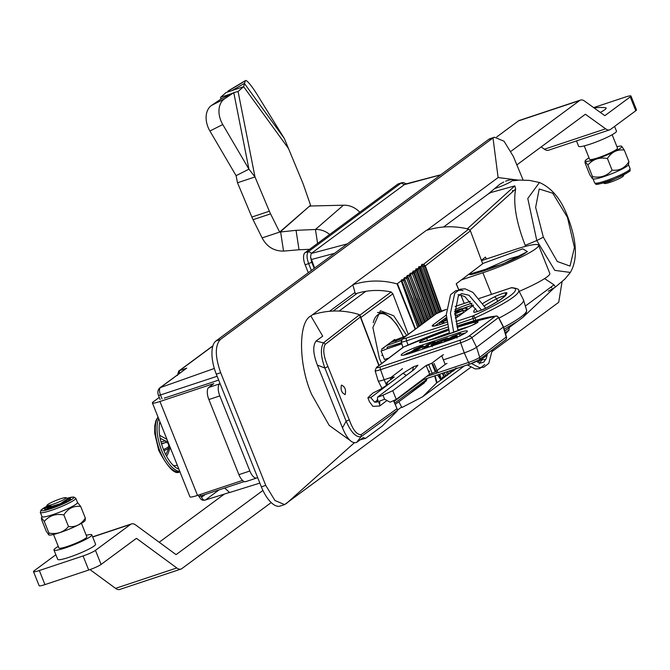 <?xml version="1.0" encoding="UTF-8"?>
<svg xmlns="http://www.w3.org/2000/svg" width="670" height="670" viewBox="0 0 670 670"><rect width="100%" height="100%" fill="white"/><g stroke="black" fill="none" stroke-linecap="round" stroke-linejoin="round"><path stroke-width="1" d="M212.909 345.821L178.681 371.121L179.476 370.694L179.133 373.575M503.714 182.014L499.937 184.149L488.204 194.007L443.557 227.004M329.54 311.282L355.016 292.447M518.379 180.138L498.111 177.558L426.757 230.296M352.856 284.926L310.872 315.955L322.697 336.147L316.031 341.072C312.614 345.887 313.066 353.894 317.396 365.1L342.496 427.854C347.043 438.867 351.742 443.741 356.591 442.476L363.257 437.552L365.585 438.356L360.209 439.796M359.472 314.8L323.434 342.856A2.546 2.295 51.5 0 1 325.176 344.372L360.351 317.002L359.472 314.8L358.04 314.197C342.697 309.733 327.479 309.942 312.396 314.825L310.88 315.947C298.075 321.893 298.56 365.108 311.667 394.446L311.684 394.496M397.712 409.914L401.64 407.017M509.091 327.588L517.014 321.734M522.717 317.521L554.249 287.857M498.111 177.558L493.003 137.97L488.631 139.427L215.975 340.963A28.031 11.934 71.6 0 0 216.301 374.17L261.367 486.847A28.031 11.934 71.6 0 0 280.219 506.043L284.591 504.594L274.985 500.54L265.739 485.39L220.673 372.713C214.995 356.616 214.886 345.544 220.346 339.506L493.003 137.97L494.477 137.199L504.075 141.253L513.329 156.403L523.111 179.995M562.038 281.861L558.721 302.287L492.274 351.398M487.165 355.175L477.66 362.202M470.742 367.319L284.591 504.594M488.631 139.427A28.031 11.934 -108.4 0 1 490.097 138.656L494.477 137.199M229.567 492.458L224.684 488.036L244.265 481.571M200.288 494.477L200.858 495.901L224.684 488.028M198.362 495.122L198.823 496.269A3.643 0.452 158.2 0 0 200.858 495.901A6.239 2.655 71.6 0 0 205.028 500.18A6.239 2.655 71.6 0 0 205.38 500.004L228.772 492.701M212.842 346.03L179.476 370.694L186.704 368.132L159.644 387.98C157.752 390.041 157.358 392.494 158.455 395.334L160.13 399.529M345.192 394.504C346.206 389.672 344.95 386.54 341.432 385.116C340.444 389.94 341.692 393.064 345.192 394.504L344.933 394.638M381.607 363.509L379.396 358.416L372.88 327.529L380.392 310.738L393.684 315.754L406.698 335.469M481.378 260.345L485.457 257.079L486.286 259.055M567.448 217.34L574.433 247.49L570.028 266.074L557.289 261.501L543.345 237.188L535.64 207.382L539.199 188.999L552.725 193.203L567.448 217.34L567.716 216.837C561.293 199.451 551.871 188.002 539.459 182.491L527.784 198.496L536.787 240.555L525.221 245.362C516.185 222.113 512.994 203.337 515.657 189.041L514.811 185.883L490.582 192.608L488.154 194.04M394.814 403.03L426.891 379.329M325.176 344.372C322.63 349.078 323.56 356.474 327.973 366.574L349.279 419.839L346.147 421.187C350.979 432.225 355.929 437.418 360.988 436.756L397.628 410.208L393.726 400.543M327.973 366.574L324.891 368.048L317.396 365.1M349.279 419.839C353.023 430.148 357.018 435.056 361.256 434.562L397.009 408.641L393.499 400.652M316.031 341.072L323.434 342.856C320.319 348.383 320.804 356.783 324.891 368.048L346.147 421.187L342.496 427.854M378.852 365.585L360.351 317.002M365.585 438.356L382.185 426.095L396.891 411.338L397.628 410.208L397.009 408.641M311.667 394.446L329.188 425.383L349.849 440.257M554.928 286.182L553.956 284.8L551.326 286.777L551.644 287.69L550.74 287.229L551.477 287.597M550.74 287.229L525.347 306.048M423.675 379.589L394.111 401.439M548.219 291.249L555.154 287.262L564.894 279.072L570.354 272.439L554.785 270.37L536.787 240.555L543.345 237.188M553.956 284.8L544.593 278.611M525.615 246.342L525.221 245.362M339.095 311.064L365.828 291.308M357.21 293.259L333.132 311.056M514.811 185.883L467.3 228.839M424.671 265.488L423.725 266.266M391.171 291.969L359.849 315.16M360.812 317.547L392.854 293.828M469.997 230.086L512.575 191.813L512.743 190.422L513.145 191.302L512.575 190.481L512.575 191.813M513.145 191.302L515.657 189.041M464.251 303.409L460.859 294.85M458.799 289.758L456.32 283.72M498.957 318.116A81.229 10.1 -21.8 0 0 517.809 306.86A81.229 10.1 -21.8 0 0 523.53 300.018A81.229 10.1 -21.8 0 0 523.446 299.817L518.647 290.336A80.291 9.983 158.2 0 1 513.078 297.296A80.291 9.983 158.2 0 1 474.946 317.932L475.859 320.243M455.156 315.269L456.84 314.975L457.493 316.927L455.391 317.63M456.747 315.051L455.181 315.57M456.84 314.975L457.585 316.86M446.555 318.443L444.185 319.23L446.538 318.258M455.474 311.374L460.625 309.431L459.26 309.456L455.851 311.408M459.26 309.456L459.511 310.076M454.486 311.483L459.762 309.104L466.822 307.597L465.801 308.083L466.555 309.959L463.104 310.587M465.801 308.083L462.2 308.736L462.794 310.218M462.2 308.736L461.789 309.088L462.267 310.277M461.789 309.088L456.647 311.408L456.848 311.91M466.446 309.682L467.568 309.481L466.555 309.959M466.822 307.597L467.568 309.481M454.955 313.761L461.622 310.838M461.421 311.081L455.014 312.739M455.005 312.563L462.694 310.654L454.486 314.096M463.439 312.53L462.987 310.294L463.439 312.53L456.999 315.377M446.697 319.732L443.942 321.064L446.748 320.134M445.458 319.942L445.676 320.486M446.764 320.31L443.49 321.399L444.177 323.124M443.49 321.399L442.904 321.834L443.515 323.375M442.904 321.834L441.647 322.253L442.267 323.819M441.647 322.253L439.403 322.764L440.123 324.548M439.403 322.764L446.664 319.431M473.313 305.101A14.782 1.834 -21.8 0 0 463.665 308.175M459.436 309.892A14.782 1.834 -21.8 0 0 456.169 311.349M446.463 317.379L434.788 326.005M471.973 303.351A14.782 1.834 -21.8 0 0 454.989 309.674M455.449 318.166A14.782 1.834 -21.8 0 0 458.649 316.24L473.456 305.294M446.304 315.059L433.272 324.69A14.782 1.834 -21.8 0 0 432.242 325.955A14.782 1.834 -21.8 0 0 446.999 322.027M455.943 321.583L473.12 315.863A2.546 0.93 65.4 0 1 474.946 317.932L456.438 324.213M473.908 320.788L473.07 318.677A2.546 1.089 71.6 0 1 473.12 315.863A77.754 9.673 -21.8 0 0 510.992 287.866A2.546 2.412 -90.5 0 1 511.913 287.673A2.546 2.546 0 0 0 511.126 287.798A2.546 1.089 71.6 0 0 510.992 287.866L479.184 298.46L511.126 287.798A2.546 1.089 71.6 0 1 511.235 287.773M396.02 342.303L395.803 340.779L402.41 338.643M401.188 340.477L386.54 345.486M395.803 340.779L390.535 342.529M401.74 343.476L386.665 348.936A38.173 34.212 -126.5 0 1 383.29 350.276L381.088 351.013L384.479 359.497L388.826 358.056M401.858 343.869L386.665 348.936M382.738 355.134L381.741 355.469M387.386 348.685L387.168 347.161L401.514 342.722M392.352 341.189L406.338 335.737M485.775 359.447L482.073 359.807L479.125 363.852M482.618 263.561L522.801 248.855L527.416 251.635L502.81 264.047L468.573 274.499M461.437 279.884L482.869 272.749L491.504 294.331M481.495 260.655L513.773 249.902A43.316 5.385 158.2 0 1 538.538 245.237A43.316 5.385 158.2 0 1 482.869 272.749M519.166 291.358A43.316 5.385 -21.8 0 0 549.802 273.41L538.538 245.237M470.407 230.849L425.324 265.898L423.683 264.181L468.64 229.165L470.407 230.849L482.693 263.754L456.228 283.795L458.716 289.8M460.776 294.834L464.218 303.418M441.078 311.274L425.023 266.124L423.189 264.541L421.849 264.315L422.067 265.462L423.775 266.409L439.914 311.801M423.775 266.409L425.324 265.898L441.471 311.115M439.177 312.111L422.067 265.462M453.121 369.522L452.593 370.309L453.138 371.079L456.806 368.048M452.92 369.907L453.808 370.267M449.939 372.101L450.198 373.224L450.826 372.47L449.939 372.101L449.989 370.753M446.957 374.296L447.267 375.376L447.853 374.672L446.957 374.296L446.547 371.909M420.542 325.243L404.043 281.216L404.102 278.62L402.318 279.951L404.043 281.216M415.182 329.204L397.05 283.904L401.204 280.78L401.481 279.809L402.318 279.951L402.025 281.082L419.445 326.047M441.421 379.664L443.741 377.713L442.359 377.017L441.949 379.027L440.86 378.852L441.421 379.664L437.024 382.654L435.098 375.753M439.729 374.195L441.044 378.634M442.267 373.341L444.344 377.52L444.897 376.858L443.791 376.716M443.121 373.056L443.992 376.465M443.741 377.713L444.344 377.52M421.656 324.414L404.638 278.829L422.318 323.92M424.546 322.278L407.536 276.618L408.214 275.571L409.739 276.543L409.881 274.332L408.214 275.571L407.293 275.412L406.991 276.467L405.258 277.757L404.387 277.615L404.638 278.829M404.387 277.615L404.102 278.62M423.381 323.141L406.891 278.879L406.991 276.467M404.965 278.879L405.258 277.757L406.891 278.879M445.341 375.024L444.897 376.858L446.63 375.577L445.341 375.024L444.252 372.679M446.63 375.577L447.267 375.376M407.293 275.412L407.536 276.618M413.759 297.899L423.448 323.091M407.913 276.677L425.199 321.793M426.254 321.014L409.739 276.543M448.331 373.022L447.853 374.672L449.52 373.441L448.331 373.022L447.61 371.548M449.52 373.441L450.198 373.224M427.427 320.143L410.442 274.399L428.08 319.665M421.849 264.315L421.413 265.856L420.174 266.76L418.926 266.551L418.524 267.975L417.167 268.972L416.011 268.779L415.643 270.085L414.177 271.174L413.105 270.998L412.762 272.204L411.187 273.377L410.199 273.209L410.442 274.399M410.199 273.209L409.881 274.332M417.569 298.225L426.338 320.955M429.135 318.887L412.594 274.214L412.762 272.204M410.886 274.474L411.187 273.377L412.594 274.214M451.312 371.004L450.826 372.47L452.401 371.306L451.312 371.004M452.401 371.306L453.138 371.079M430.316 318.007L413.348 272.179L414.286 272.43L430.978 317.521M413.105 270.998L413.348 272.179M421.597 299.113L429.227 318.82M414.286 272.43L415.358 271.786L415.643 270.085M454.428 369.07L455.282 369.178M455.533 368.165L456.077 368.927M433.205 315.88L416.246 269.943L417.175 270.152L433.867 315.386M416.011 268.779L416.246 269.943M417.175 270.152L418.239 269.474L418.524 267.975M435.014 314.54L418.331 269.307M436.095 313.761L419.16 267.707L420.073 267.891L436.781 313.334M418.926 266.551L419.16 267.707M420.073 267.891L421.12 267.171L420.174 266.76M438.004 312.672L421.12 267.171M421.221 267.012L421.413 265.856M468.64 229.165C454.352 225.581 440.215 226.016 426.212 230.472L352.805 284.733A267.64 113.959 71.6 0 0 355.418 293.82C366.925 290.11 378.751 289.465 390.903 291.902L392.771 293.602L408.248 334.33M397.05 283.904C382.176 279.817 367.428 280.094 352.805 284.733M401.481 279.809L418.767 326.55M401.204 280.78L417.636 327.387M434.026 363.416L438.08 372.654M438.892 374.471L440.86 378.852M432.736 364.011L436.723 373.115M437.527 374.932L440.835 379.848M415.534 328.937L397.411 283.628M398.843 401.74A267.64 113.959 71.6 0 0 401.916 407.528L422.561 396.816L436.656 382.922L434.679 375.887M426.681 378.391L426.422 380.694L407.042 395.685M504.694 331.039L509.192 327.823L508.723 326.759M505.565 334.012L508.991 330.042L509.192 327.823M505.197 332.755L508.991 330.042M494.703 188.546A12.998 1.616 -21.8 0 0 496.294 188.036A12.998 1.616 -21.8 0 0 512.994 179.786A12.998 1.616 -21.8 0 0 505.565 181.185M397.72 184.191L401.749 182.743L398.256 183.907A10.192 4.338 71.6 0 0 397.72 184.191L305.017 252.707A10.192 4.338 71.6 0 0 305.135 264.784L308.309 272.715M311.642 253.159L308.51 251.543L401.221 183.019L404.345 184.644L311.182 253.503L310.545 256.962L311.726 262.221L308.635 263.62C306.567 257.757 306.525 253.729 308.51 251.543L305.017 252.707M314.64 268.025L310.545 256.962M404.345 184.644L440.693 174.862M405.476 184.124L404.797 184.309M324.64 260.638L323.476 261.501M589.022 157.852A19.74 2.454 -21.8 0 0 585.27 160.741A19.74 2.454 -21.8 0 0 605.94 155.44A19.74 2.454 -21.8 0 0 621.643 146.194A19.74 2.454 -21.8 0 0 616.936 146.688M585.119 163.086L585.027 161.286L587.866 165.038C592.866 159.209 599.39 157.04 607.439 158.514C611.534 152.048 617.145 149.226 624.273 150.047L628.921 161.671C624.825 168.136 619.214 170.959 612.087 170.138C607.087 175.959 600.563 178.136 592.514 176.654L592.364 178.555L589.768 174.711L585.119 163.086M628.921 161.671L628.418 164.828A19.112 2.378 158.2 0 1 613 173.22A19.112 2.378 158.2 0 1 593.21 178.907L592.364 178.555M607.439 158.514L612.087 170.138M624.273 150.047L621.643 146.194M587.866 165.038L592.514 176.654M101.095 564.442A10.192 1.265 158.2 0 1 88.708 570.044L83.072 555.958A10.192 1.265 -21.8 0 0 95.458 550.355L101.095 564.442L136.27 538.445A1.273 0.544 -108.4 0 1 136.337 538.404A1.273 0.544 -108.4 0 1 136.655 538.487L135.826 538.772M224.35 494.083L159.184 542.248M92.678 536.997L130.633 524.359A16.557 7.052 -108.4 0 1 131.504 523.906A16.557 7.052 -108.4 0 1 135.7 525.004L175.842 554.475A1.273 0.544 -108.4 0 0 176.16 554.559A1.273 0.544 -108.4 0 0 176.227 554.525L262.933 490.44M55.87 554.752L34.212 570.756A10.192 1.265 -21.8 0 0 33.5 571.627A10.192 1.265 -21.8 0 0 39.329 570.53L44.957 584.608A10.192 1.265 158.2 0 1 39.136 585.706L33.5 571.627M89.998 569.601L115.55 588.361A16.557 7.052 71.6 0 0 119.746 589.458L180.992 569.065A16.557 7.052 -108.4 0 1 176.796 567.967L136.655 538.487M271.208 502.575L181.863 568.604A16.557 7.052 -108.4 0 1 180.992 569.065M130.633 524.359L95.458 550.355M44.957 584.608L88.708 570.044M83.072 555.958L39.329 570.53M516.754 164.971L585.22 114.361A1.273 0.544 -108.4 0 1 585.287 114.327A1.273 0.544 -108.4 0 1 585.597 114.411L584.793 114.679M635.788 110.743L630.244 96.89A10.192 1.265 -21.8 0 0 630.964 96.019L636.5 109.872A10.192 1.265 158.2 0 1 635.788 110.743L610.546 129.402A16.306 6.943 -108.4 0 1 609.692 129.846A16.306 6.943 -108.4 0 1 605.63 128.816L585.597 114.411M541.184 146.906L544.392 149.217A16.306 6.943 71.6 0 0 548.445 150.239L609.692 129.846M511.001 151.278L579.676 100.517A16.306 6.943 -108.4 0 1 580.538 100.065A16.306 6.943 -108.4 0 1 584.592 101.095L604.625 115.508A1.273 0.544 -108.4 0 0 604.943 115.583A1.273 0.544 -108.4 0 0 605.01 115.55L630.244 96.89M580.538 100.065L519.292 120.458A16.306 6.943 71.6 0 0 518.429 120.91L496.721 136.956M630.964 96.019A10.192 1.265 -21.8 0 0 625.135 97.117L593.645 107.61M177.265 465.139A22.931 9.765 -108.4 0 1 173.095 465.248M159.418 424.177A22.931 9.765 -108.4 0 1 160.398 422.963M159.904 421.732A28.408 12.094 71.6 0 0 163.229 448.875A28.408 12.094 71.6 0 0 178.857 469.109M168.564 446.22L169.585 445.927M159.644 435.383A28.098 10.351 -157.6 0 1 159.753 435.341L166.972 439.394M160.138 438.264L165.389 440.877L160.993 441.949M161.562 443.976L165.892 442.418L167.852 442.929L168.899 445.651L167.827 447.451L163.497 449.57M165.808 454.712L169.753 446.362M168.606 448.196L167.291 447.661M167.869 441.664L165.389 440.877M165.9 441.161L165.892 442.418M166.411 455.868A28.098 6.566 -62.1 0 0 167.358 455.156L170.289 447.694M623.896 174.694L623.343 175.967A10.192 1.265 158.2 0 1 610.261 182.257A10.192 1.265 158.2 0 1 604.566 183.471L603.285 182.935M622.271 175.515L609.323 181.411L603.318 182.927M604.792 182.768A10.192 1.265 158.2 0 1 605.429 182.282M614.256 179.074L604.625 182.542M612.154 134.737L617.522 148.171A15.033 1.868 158.2 0 1 598.201 157.718A15.033 1.868 158.2 0 1 589.608 159.334L584.24 145.901M614.583 126.412L616.484 131.161A20.385 2.538 158.2 0 1 590.287 144.1A20.385 2.538 158.2 0 1 578.637 146.294L576.476 140.909M594.215 108.012A39.337 39.337 0 0 1 605.504 107.744A19.363 2.412 158.2 0 1 600.312 112.401M59.161 501.88A10.192 1.265 -21.8 0 0 65.886 497.684A10.192 1.265 -21.8 0 0 53.96 501.302A10.192 1.265 -21.8 0 0 47.109 505.197A10.192 1.265 -21.8 0 0 59.161 501.88M47.109 505.197L46.532 506.52L50.979 505.867L46.205 507.265L45.811 508.17L60.367 503.714L67.988 498.564L65.886 497.684M46.205 507.265L46.825 506.495M64.178 502.282L62.126 502.894M66.02 501.185L65.007 501.378M47.57 508.371L50.51 508.128L60.317 504.276L67.586 499.678M46.875 506.805L50.979 505.867M53.516 534.467L58.935 548.018A15.033 1.868 -21.8 0 0 76.732 542.859A15.033 1.868 -21.8 0 0 86.857 536.854L81.439 523.303M58.298 546.427A20.385 2.538 -21.8 0 0 53.968 550.003A20.385 2.538 -21.8 0 0 78.097 543.01A20.385 2.538 -21.8 0 0 91.824 534.861A20.385 2.538 -21.8 0 0 86.221 535.263M53.968 550.003L57.729 559.391A20.385 2.538 -21.8 0 0 81.857 552.398A20.385 2.538 -21.8 0 0 95.576 544.249L91.824 534.861M66.966 500.155A10.192 1.265 158.2 0 1 58.726 504.803A10.192 1.265 158.2 0 1 49.915 507.734M59.186 505.13A14.011 1.742 158.2 0 1 46.724 509.225A14.011 1.742 158.2 0 1 46.104 507.508A14.011 1.742 -21.8 0 0 46.724 509.225A14.011 1.742 -21.8 0 0 59.186 505.13A14.011 1.742 -21.8 0 0 68.147 498.673A14.011 1.742 158.2 0 1 59.186 505.13M80.685 506.453L85.333 518.077L85.191 520.423A19.74 2.454 158.2 0 1 69.261 529.099A19.74 2.454 158.2 0 1 48.818 534.97A19.74 2.454 158.2 0 1 48.793 534.962L46.188 531.109L41.54 519.493L41.448 517.692L44.279 521.436C49.279 515.615 55.803 513.438 63.859 514.92C67.946 508.455 73.558 505.632 80.685 506.453L77.435 502.332M85.333 518.077C81.237 524.543 75.626 527.365 68.507 526.536C63.499 532.365 56.975 534.534 48.927 533.06L48.818 534.97M42.009 516.67A19.112 2.378 -21.8 0 0 62.05 511.202A19.112 2.378 -21.8 0 0 77.494 502.475L75.802 498.245A19.112 2.378 158.2 0 1 60.359 506.981A19.112 2.378 158.2 0 1 40.317 512.441L42.009 516.67M68.507 526.536L63.859 514.92M48.927 533.06L44.279 521.436M394.638 339.497L394.965 340.318M385.652 359.112L386.665 358.777M395.082 340.276L394.739 339.422L381.649 349.095L382.26 350.619M208.755 387.469L219.693 383.826A10.192 4.338 71.6 0 0 219.81 395.903L208.873 399.546A10.192 4.338 -108.4 0 1 208.755 387.469L213.772 383.583L159.963 401.506A13.249 1.65 158.2 0 1 152.392 402.93A13.249 1.65 158.2 0 1 153.313 401.799L159.276 397.394M218.671 380.108A13.249 1.65 -21.8 0 0 218.32 380.225L164.251 398.156M242.523 480.415L197.516 495.398A13.249 1.65 158.2 0 1 189.945 496.83L152.392 402.93M219.81 395.903L249.86 471.018A10.192 4.338 71.6 0 0 256.71 478.003A10.192 4.338 71.6 0 0 257.247 477.727L257.607 477.459M246.309 481.361A10.192 4.338 -108.4 0 1 245.773 481.646A10.192 4.338 -108.4 0 1 238.922 474.661L249.86 471.018M208.873 399.546L238.922 474.661M329.673 234.483A20.636 18.392 -130.9 0 0 315.453 229.483L296.048 230.329L299.029 249.768L309.615 249.307M296.048 230.329L279.633 232.08L270.563 213.856L253.059 219.685A20.385 8.676 -108.4 0 1 251.861 217.047L237.507 182.776L236.083 175.657L248.939 169.183L222.758 124.536L209.911 131.01A20.385 14.438 -116.7 0 1 211.636 105.358L220.916 99.101L220.581 97.326L226.125 92.51L243.629 86.681L245.321 80.81L227.993 91.17A20.385 2.797 -120.9 0 1 228.194 90.902L245.522 80.542A20.385 2.797 59.1 0 0 245.321 80.81M245.522 80.542A20.385 2.797 59.1 0 1 257.196 94.654L284.323 138.481L302.555 182.424A20.385 8.676 71.6 0 1 303.611 185.18L310.57 205.238L310.135 206.008L343.417 205.213A20.636 18.392 49.1 0 1 359.773 212.231M211.636 105.358L224.492 98.884A20.385 14.438 63.3 0 0 222.758 124.536M224.492 98.884L233.771 92.627L220.916 99.101M299.029 249.768L283.552 251.099C273.879 251.116 266.735 246.728 262.137 237.909L253.059 219.685M262.137 237.909L279.633 232.08L310.57 205.238L280.579 231.653L283.552 251.099M251.861 217.047L269.357 211.226A20.385 8.676 71.6 0 0 270.563 213.856M237.507 182.776L255.002 176.947L248.939 169.183L233.771 92.627L238.076 91.497L243.629 86.681L288.201 148.145M269.357 211.226L255.002 176.947L238.076 91.497M227.7 91.991L227.993 91.17M232.004 90.55L244.383 83.423L284.323 138.481M231.996 93.524L220.581 97.326M236.083 175.657L209.911 131.01M436.857 344.279L436.438 344.506M438.548 341.189L434.06 343.961L436.497 343.375L440.483 341.809L445.022 339.012L438.548 341.189L439.043 342.429M435.056 343.007L435.349 343.735M435.467 344.02L435.751 344.74M445.006 340.687L454.227 337.362L456.094 336.038L452.845 336.466L460.684 333.325L451.957 336.516L450.047 337.831L453.372 337.395L446.362 339.849L445.006 340.687L445.341 341.524M453.49 337.697L453.816 338.517M453.917 335.93L454.126 336.449M454.444 337.253L453.607 337.99M452.3 337.37L452.493 337.856M460.684 333.325L461.429 335.176M459.402 334.112L460.089 335.821M456.588 334.899L457.342 336.776L460.156 335.997M455.575 336.65L455.969 337.647M454.511 337.219L454.863 338.099M456.094 336.038L456.706 337.328M456.169 336.24L456.622 337.37M450.24 339.02L450.533 339.757M412.712 350.678L410.601 351.959L412.092 351.566L418.876 348.408L412.712 350.678L412.946 351.264M417.016 350.159L422.15 346.993C424.118 345.779 423.532 345.695 420.392 346.75L413.826 349.531L419.144 347.47L420.727 347.11L419.881 347.789L408.038 353.048L416.112 350.117L414.872 350.879L417.016 350.159L417.318 350.929M414.872 350.879L415.182 351.641M410.534 352.387L410.819 353.107M408.775 352.923L409.085 353.685M422.904 348.869L422.15 346.993L423.281 346.072L424.035 347.948L422.251 349.271M448.582 340.435L409.839 353.433A14.782 1.834 158.2 0 1 401.188 355.1A14.782 1.834 158.2 0 1 419.981 345.779L458.724 332.772A14.782 1.834 158.2 0 1 467.375 331.114A14.782 1.834 158.2 0 1 448.582 340.435M403.826 355.134A14.782 1.834 158.2 0 1 407.904 352.897M423.541 346.717L426.195 345.821M447.769 338.584L450.014 337.831M454.143 336.441L456.84 335.536M377.051 367.085A2.546 2.303 52.9 0 0 376.448 367.403L403.038 347.32A2.546 2.303 52.9 0 1 403.633 347.001L377.051 367.085A6.717 0.838 -21.8 0 0 380.552 366.875A2.546 1.047 71.4 0 0 380.535 369.681A9.254 1.147 158.2 0 1 375.108 370.703L378.173 380.878A10.192 1.265 -21.8 0 0 378.182 380.903A10.192 1.265 -21.8 0 0 384.144 379.748L386.054 384.061M498.296 317.379A80.291 9.983 158.2 0 1 498.371 317.371A2.546 2.337 85 0 0 495.381 316.207A2.546 2.303 52.9 0 1 498.43 317.613L471.839 337.697A9.254 1.147 158.2 0 1 460.667 342.78L380.535 369.681L384.144 379.748L390.92 377.478M403.466 347.068A2.546 0.804 65.8 0 1 403.533 347.026A2.546 0.804 65.8 0 1 403.633 347.001A77.754 9.673 -21.8 0 1 448.347 329.062L403.533 347.026M503.254 326.826L498.472 317.572M426.514 376.54L468.531 362.437A9.254 1.147 -21.8 0 0 479.703 357.353A2.546 2.303 52.9 0 1 478.966 359.916L505.557 339.841A2.546 2.303 52.9 0 0 506.294 337.27L503.304 327.069L476.579 347.253L479.703 357.353L506.235 337.027M421.531 380.3L470.131 363.994A2.546 1.047 71.4 0 1 468.531 362.437L464.276 352.847A10.192 1.265 -21.8 0 0 476.579 347.253L471.839 337.697A2.546 2.303 52.9 0 0 468.791 336.29L495.381 316.207A77.754 9.673 -21.8 0 0 456.848 326.131L496.093 316.022M380.552 366.875L460.675 339.983A2.546 1.047 71.4 0 0 460.667 342.78L464.276 352.847L443.381 359.865M428.767 364.773L426.237 365.619M461.019 334.154A14.782 1.834 158.2 0 1 465.491 332.957M424.102 347.814L424.395 348.551M428.39 346.013L426.237 346.398L430.693 343.651L435.14 341.851L431.773 342.981L434.11 341.541L426.262 345.134L428.557 344.363L423.884 347.253L425.073 347.504L428.39 346.013L428.817 347.068M426.262 345.134L426.472 345.653M434.11 341.541L434.344 342.119M435.14 341.851L435.341 342.37M434.06 342.521L434.227 342.956M430.693 343.651L431.706 345.444M429.102 346.968L431.446 345.527M425.073 347.504L425.366 348.224M427.309 346.683L427.628 347.47M435.274 344.078L441.262 341.75L447.434 337.981L437.77 341.231L432.828 343.769L431.656 344.983L435.274 344.078L435.559 344.799M432.242 346.775L432.05 345.98M457.242 336.533L456.538 336.792M456.412 336.842L455.751 337.094M453.598 338.35L456.505 337.069M456.169 337.194L457.342 336.776M446.086 339.28L446.32 339.866M448.314 339.933L447.434 337.981M445.826 340.93L445.064 339.121M436.597 343.626L436.89 344.355M444.604 341.926L445.776 340.888M442.635 339.581L443.012 340.536M386.582 385.501L386.021 384.086L387.922 384.496L380.125 389.454L372.956 393.03L367.872 397.787L370.795 397.611L374.664 402.193L377.319 402.034L377.553 397.126A5.092 0.637 -21.8 0 0 382.972 395.174L392.771 390.71L426.179 365.485L431.79 363.232L441.731 355.728A5.092 0.637 158.2 0 1 443.523 354.706M367.872 397.787L369.472 401.782L372.939 406.38L379.706 405.978L379.706 400.978A5.092 0.637 -21.8 0 0 384.53 399.186L390.091 402.201L396.246 399.404L392.771 390.71M428.901 372.286L429.587 371.264A43.056 17.721 -108.6 0 0 428.298 370.778M386.959 400.501L379.706 405.978M396.246 399.404L429.654 374.17L426.179 365.485M429.654 374.17L432.183 373.316L428.716 364.631M432.183 373.316L435.266 371.917L445.198 364.413A5.092 0.637 158.2 0 1 446.999 363.391M412.335 370.862A44.84 18.45 71.4 0 0 413.499 366.75L403.072 373.24L370.795 397.611M377.553 397.126L414.085 369.538L417.904 365.267L413.499 366.75M377.361 400.158L374.664 402.193M402.31 368.542A5.092 0.637 158.2 0 1 402.101 369.028L390.417 377.855L394.278 376.925L386.766 382.595L387.721 382.805L386.021 384.086M387.051 383.307L386.766 382.595M216.301 374.17L220.673 372.713M215.975 340.963L220.346 339.506M261.367 486.847L265.739 485.39M354.128 442.987L286.065 503.815M186.704 368.132L160.406 387.57A6.239 2.655 71.6 0 0 160.482 394.965L217.139 376.264M158.455 395.334A3.643 0.452 158.2 0 0 160.482 394.965L162.056 398.893M159.644 387.98A3.643 3.266 -126.5 0 1 160.406 387.57L214.316 368.466M204.132 500.121A3.643 3.266 53.5 0 0 205.38 500.004L219.056 489.887M205.38 494.401L201.494 497.274M361.256 434.562L360.988 436.756L356.591 442.476M482.869 303.435A68.39 8.509 158.2 0 1 494.058 297.07A8.182 1.013 158.2 0 1 502.14 293.686A8.182 1.013 158.2 0 1 506.822 292.815A68.39 8.509 158.2 0 1 486.487 307.857A8.182 1.013 158.2 0 1 478.397 311.24A8.182 1.013 158.2 0 1 473.715 312.103A68.39 8.509 158.2 0 1 475.742 308.661M503.622 327.387A80.291 9.983 -21.8 0 0 520.933 316.952A80.291 9.983 -21.8 0 0 526.595 310.193L523.53 300.018M457.493 311.877L457.844 312.739M433.858 326.156L433.272 324.69M447.895 327.06L406.539 340.837L408.038 345.025M444.746 309.934A2.546 1.089 71.6 0 0 444.595 309.959A2.546 1.089 71.6 0 0 444.461 310.026A6.717 0.838 -21.8 0 0 436.296 313.719A2.546 2.286 53.5 0 0 435.718 314.021L402.637 338.467A2.546 2.286 53.5 0 1 403.214 338.174A6.717 0.838 -21.8 0 0 406.59 338.023A2.546 1.089 71.6 0 0 406.539 340.837A9.254 1.147 158.2 0 1 401.238 341.817L402.921 347.403M470.315 301.416L455.165 306.458L470.298 301.399M446.295 309.414L444.461 310.026M436.296 313.719L403.214 338.174M406.59 338.023L447.393 324.431M494.058 297.07A2.546 1.625 62.3 0 1 496.512 298.837A65.853 8.191 -21.8 0 0 484.393 305.83M486.035 308.083A2.546 1.625 62.3 0 1 486.236 307.949A2.546 1.625 62.3 0 1 486.487 307.857M505.222 295.344A2.546 2.529 -15.6 0 1 506.822 292.815M504.904 295.797A5.645 0.704 -21.8 0 0 496.512 298.837L497.709 301.391M477.693 272.774L510.465 258.427L521.151 255.396M423.683 264.181L423.189 264.541M432.125 316.675L415.442 271.601M305.135 264.784L308.635 263.62L311.366 270.454M314.188 268.368L311.726 262.221M347.328 243.872L311.182 253.503M311.248 259.541L334.506 253.344M594.65 182.91A19.112 2.378 -21.8 0 0 614.692 177.45A19.112 2.378 -21.8 0 0 630.135 168.723C628.301 171.386 636.458 168.681 615.094 178.731C590.563 187.474 597.313 183.664 594.65 182.91L593.017 178.823M615.068 178.722A17.579 2.186 158.2 0 1 596.844 183.161M628.72 170.415A17.579 2.186 158.2 0 1 615.102 178.714M176.796 567.967L115.55 588.361M544.392 149.217L605.63 128.816M579.676 100.517L518.429 120.91M158.095 417.201A29.941 12.747 71.6 0 0 159.602 450.257A29.941 12.747 71.6 0 0 179.903 471.722M179.753 471.353A29.941 12.747 -108.4 0 1 161.353 449.671A29.941 12.747 -108.4 0 1 158.681 418.666M168.346 446.589L169.627 446.027M161.453 443.607L165.373 442.652M163.966 450.717L168.396 448.716M40.317 512.441L41.021 510.021L46.557 506.47A17.579 2.186 -21.8 0 0 42.654 510.749A17.579 2.186 -21.8 0 0 59.613 505.44A17.579 2.186 -21.8 0 0 73.323 498.304A17.579 2.186 -21.8 0 0 67.193 498.237M403.231 336.767A36.691 15.619 71.6 0 0 373.224 322.672M159.963 401.506L197.516 495.398M317.588 243.419L315.453 229.483L343.417 205.213M457.149 327.396A68.39 8.509 158.2 0 1 475.976 321.952A8.182 1.013 158.2 0 1 477.551 322.496A8.182 1.013 158.2 0 1 470.876 325.804L470.876 325.804A68.39 8.509 158.2 0 1 444.109 335.687A68.39 8.509 158.2 0 1 421.606 342.345A8.182 1.013 158.2 0 1 420.04 341.8A8.182 1.013 158.2 0 1 426.715 338.484L427.619 340.737M422.301 342.169A2.546 1.909 76.4 0 0 421.949 342.211A2.546 1.909 76.4 0 0 421.606 342.345M449.31 332.822A65.853 8.191 -21.8 0 0 429.395 340.243M448.104 339.774L448.389 340.494M415.643 349.564L415.844 350.067M419.144 347.47L419.353 347.981M420.375 346.759L419.981 345.779M459.126 333.76L458.724 332.772M460.675 339.983A6.717 0.838 -21.8 0 0 468.791 336.29M478.966 359.916A2.546 2.303 52.9 0 1 478.372 360.234A6.717 0.838 158.2 0 1 470.256 363.919A2.546 1.047 71.4 0 1 470.131 363.994L478.966 359.916M469.988 364.011L421.589 380.259M468.397 326.767A65.853 8.191 -21.8 0 0 457.819 329.975M475.976 321.952A2.546 1.909 76.4 0 0 474.963 323.953M426.715 338.484A68.39 8.509 158.2 0 1 448.632 330.268M440.575 342.052L440.952 342.99M444.009 340.444L444.545 341.784M445.316 339.74L445.558 340.343M384.588 399.22L382.972 395.174M379.614 404.437L377.394 398.868M435.266 371.917L431.79 363.232M445.198 364.413L441.731 355.728M370.384 395.895L370.15 395.308M406.263 375.443L403.072 373.24M392.067 378.592L391.741 377.779M178.672 371.121L177.433 375.502M229.19 492.651L259.859 483.087M198.823 496.269L201.184 499.493L202.575 500.189L205.028 500.18M395.367 404.312L424.512 382.771M379.044 365.435L360.192 315.821M570.312 272.497C577.841 259.675 576.979 241.125 567.716 216.837M513.371 180.716L519.677 180.062L529.66 180.431L539.484 182.5M504.175 329.263L517.826 321.19L523.035 317.237L526.118 313.644L526.595 310.193M518.647 290.336C519.099 289.247 516.846 288.36 511.913 287.673M435.718 314.021L446.304 309.389M402.637 338.467L401.238 341.817M505.306 295.855L505.289 295.21C505.875 293.862 507.592 296.4 486.236 307.949C480.423 310.578 476.713 311.944 475.105 312.061L475.382 312.094M485.767 308.192L472.903 292.371L465.03 288.803L460.005 289.247L454.729 293.301L450.441 313.158L453.716 332.312M471.454 363.525L479.293 367.554L483.732 367.277L488.773 363.375L492.358 349.807M462.97 290.671L460.859 290.185L455.834 290.629L450.567 294.7L446.287 314.615L449.587 333.786M467.325 364.932L475.281 368.961L479.703 368.617L484.795 364.497M481.554 310.059L469.025 295.261L461.513 293.577L458.28 296.215L455.022 312.974L458.037 330.737M476.337 361.448L480.641 363.098L483.907 362.001L486.336 358.149L487.45 353.509M477.442 311.517L464.963 296.701L459.536 294.666L458.02 294.775M471.144 274.29L470.466 274.097C464.117 277.95 516.788 260.781 526.26 252.23L527.039 251.786M464.352 365.929L422.561 396.816M401.749 182.743L403.424 182.558L406.296 183.84M405.116 184.149L440.843 174.753M585.27 160.741L585.027 161.286M628.502 164.636L630.135 168.723M131.504 523.906L92.619 536.854M180.088 471.663C175.297 475.281 168.178 468.213 158.74 450.441L154.686 433.272L154.753 425.668L155.934 420.593L158.011 417M68.943 499.443L67.955 499.318M41.95 516.528L41.448 517.692M67.168 498.22L73.641 496.981L75.802 498.245M384.044 348.199L382.855 348.207M403.424 336.709L396.866 324.665L390.652 317.32L383.508 312.781L377.478 312.522M256.71 478.003L245.773 481.646M310.319 205.682L310.193 206.368M476.856 322.957L470.868 325.788L444.235 335.62L421.179 342.437M456.262 336.089L457.007 337.973M376.448 367.403L375.108 370.703M498.581 317.387L503.471 326.859L506.461 337.085A2.546 2.546 0 0 1 505.557 339.841M381.85 388.156L378.182 380.903M370.351 395.92L370.091 395.275M390.836 379.522L390.25 378.064"/></g></svg>
